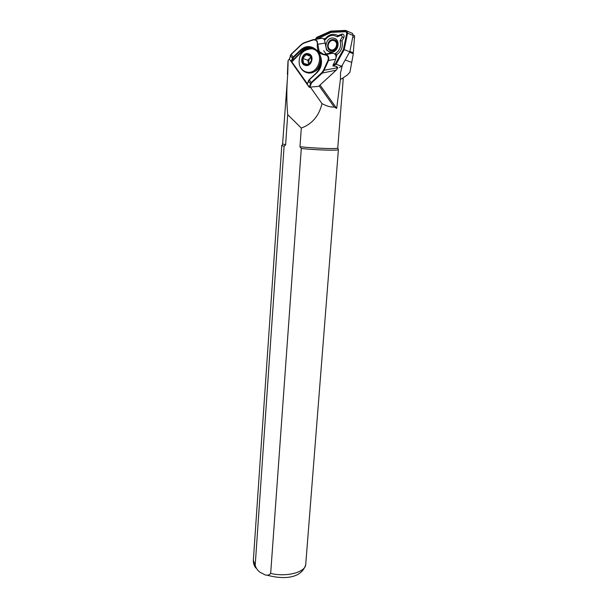 <?xml version="1.0" encoding="UTF-8"?>
<svg xmlns="http://www.w3.org/2000/svg" width="608" height="608" viewBox="0 0 608 608"><rect width="100%" height="100%" fill="white"/><g stroke="black" fill="none" stroke-linecap="round" stroke-linejoin="round"><path stroke-width="0.91" d="M336.672 108.384L334.21 107.023C330.798 107.32 326.716 106.172 321.989 103.603C319.094 115.816 312.208 123.979 301.31 128.083L299.972 146.764C316.684 148.451 337.25 149.112 337.752 148.04L343.246 78.766L341.939 78.622L340.389 79.481L336.672 108.384L320.051 85.052M340.389 79.481L340.556 72.694L342.372 65.079M353.278 53.071L354.616 35.712L353.164 54.553L349.95 72.132L347.328 75.058L341.939 78.622M289.34 59.189L288.154 60.344L287.918 62.252M299.972 146.764L301.294 148.519L270.674 573.42C268.69 575.806 265.992 575.829 262.595 573.488C259.114 572.272 256.644 569.612 255.185 565.508L284.103 146.254L285.616 144.894L282.606 143.853M285.616 144.894L287.706 114.654C286.535 101.863 286.535 88.532 287.706 74.662L282.606 143.914M321.989 103.603L310.582 87.423M334.21 107.023L319.154 85.88L318.159 86.42L309.768 87.134L311.524 83.015L322.202 73.104L323.92 70.634L328.426 60.762C329.331 57.593 328.457 55.526 325.797 54.568L323.745 54.401L319.253 51.536L317.102 40.911L314.974 39.497L313.188 39.626L303.954 42.788L301.568 44.293L291.11 54.264L289.362 59.006L291.141 54.522L301.598 44.544L303.871 43.138L313.112 39.984C316.031 39.588 317.452 41.04 317.353 44.338C316.859 50.692 319.398 54.211 324.961 54.887C327.834 55.419 328.822 57.304 327.925 60.534L323.418 70.399L321.761 72.702L311.091 82.62L309.176 86.967L309.852 87.423M288.154 60.344L287.706 74.662M287.402 74.343L287.964 61.606M301.31 128.083L287.706 114.654M338.215 149.287L338.344 149.629C337.812 150.708 318.235 150.153 301.294 148.519M284.103 146.254L281.914 145.548L282.158 145.099M305.216 65.352C311.577 67.45 315.043 55.229 308.492 53.747C302.123 51.71 298.718 63.84 305.216 65.352M305.353 64.866L307.838 64.798C309.898 64.015 311.167 62.426 311.63 60.032C311.866 57.068 310.779 55.138 308.355 54.234C302.518 52.372 299.394 63.483 305.353 64.866M306.143 54.682L302.746 58.436L303.688 63.384L308.028 64.592L311.433 60.838L310.49 55.875L306.143 54.682L310.718 56.331M308.606 64.243L308.309 62.67L308.841 64.091M311.114 57.251L309.525 58.368L308.309 62.67L307.846 60.222L310.939 56.81M302.746 58.436L307.846 60.222M325.797 54.568L333.07 53.147C335.776 54.104 336.627 56.156 335.639 59.31L332.979 66.029L335.555 66.15L337.881 67.792L336.201 70.14L319.154 85.88M333.062 53.147L331.018 52.98L326.572 50.137L324.429 39.573L322.278 38.182L320.446 38.319M335.639 59.31L327.925 60.534M309.145 87.202L289.362 59.006L309.176 86.967L309.768 87.134M307.526 83.554L309.191 79.944L316.069 73.538C330.494 60.982 313.12 36.974 299.774 50.722L293.01 57.152L291.437 60.853L291.642 62.031L306.934 83.615L307.656 83.053L307.078 83.41L291.787 61.818L293.444 57.555L300.208 51.125C306.204 46.2 311.942 46.109 317.429 50.829C322.924 58.254 322.453 65.732 316.023 73.272L309.153 79.671L307.656 83.053M313.705 48.245C308.97 47.09 304.904 48.207 301.5 51.589L299.774 50.722M291.642 62.031L301.804 51.847C306.113 47.774 310.893 47.059 316.152 49.689M291.437 60.853L292.03 61.02L301.5 51.589L301.804 51.847M325.143 43.092L317.353 44.338M324.961 54.887L332.386 53.086M323.418 70.399L337.82 67.716M321.761 72.702L322.202 73.104L336.201 70.14M336.65 66.454L337.197 66.971M329.81 49.864C334.164 53.36 340.161 45.273 336.125 41.298L335.464 40.713C331.033 37.225 325.105 45.433 329.202 49.339L329.81 49.864M329.863 49.256C334.142 52.63 339.446 44.088 334.894 41.116C330.592 37.78 325.348 46.299 329.863 49.256M330.592 51.961C322.734 51.034 325.645 36.586 333.404 38.114C341.331 38.988 338.36 53.572 330.592 51.961M333.693 39.642C327.393 38.395 325.022 50.137 331.413 50.882C337.721 52.182 340.13 40.356 333.693 39.642M335.426 59.774L336.923 54.636C341.491 51.186 343.163 46.641 341.947 41.01L343.801 37.658C344.516 35.788 344.052 34.572 342.418 34.002L338.002 35.606C333.366 33.22 329.141 34.23 325.326 38.646L325.272 39.702C328.844 35.218 332.834 34.268 337.242 36.837L341.605 35.066L342.266 36.814L340.092 40.736C341.498 46.155 339.925 50.441 335.35 53.603L335.183 54.424M315.78 39.353L316.852 37.932L330.798 31.7L345.572 31L347.062 33.037L343.71 49.423L335.646 63.939L333.944 64.851L333.252 64.516M316.654 39.193L331.117 32.399L345.792 31.707L346.78 33.06L343.459 49.332L335.449 63.749L334.316 64.357L333.556 63.855M351.188 32.84L352.617 33.47L353.104 35.522L349.76 51.824L344.212 49.613L336.095 64.22L333.83 65.444L332.994 65.079M333.693 39.672C328.008 40.804 326.42 44.088 328.936 49.537L331.421 50.852C337.068 49.78 338.679 46.512 336.247 41.048L333.693 39.672M349.76 51.824L341.711 66.257L339.462 67.465M315.24 39.452L316.7 37.384L330.729 31.114L345.595 30.4L347.092 31.038L347.586 33.113L344.212 49.613M323.684 50.692L326.329 54.272M325.326 38.646L323.57 38.73M331.117 32.399L330.798 31.7M338.002 35.606L337.242 36.837M324.535 39.733L325.272 39.702M327.993 53.945L327.476 53.671M336.923 54.636L335.35 53.603M341.947 41.01L340.092 40.736M345.222 59.956L351.812 62.449M352.853 36.776L354.251 37.384M349.843 51.429L353.301 52.82M349.547 52.212L353.24 53.679M338.398 149.553L305.756 564.095C306.128 572.067 286.946 577.38 270.674 573.42M255.185 565.508L253.354 560.226M300.268 67.002C301.644 69.859 303.749 71.714 306.569 72.572C319.686 76.965 326.914 51.71 313.34 48.663L312.58 48.488C309.335 47.979 306.356 48.914 303.635 51.277M317.004 50.411L313.371 48.655L311.843 48.762C302.389 49.651 298.216 54.918 299.334 64.57C300.42 68.347 302.67 70.779 306.075 71.866C318.66 76.068 325.576 51.855 312.565 48.929L311.843 48.762C307.595 48.207 304.053 49.894 301.218 53.816M290.419 55.26L290.29 55.746L292.752 58.543M308.438 80.644L308.317 81.145L310.81 83.988M311.524 83.015L309.153 79.671M293.444 57.555L291.11 54.264M307.754 82.756L306.934 83.615M341.255 34.17L341.05 35.15M341.711 66.257L336.095 64.22M353.104 35.522L347.586 33.113M345.792 31.707L345.572 31M317.262 38.578L316.852 37.932M333.83 64.114L333.283 64.448M343.801 37.658L342.266 36.814M305.687 564.794C301.173 579.416 281.816 579.325 266.669 575.077M282.728 144.066L281.914 145.548M255.983 568.085C254.319 566.291 253.437 563.821 253.323 560.675L281.793 145.396M337.752 148.04L338.344 149.629M353.164 35.074L354.616 35.712M306.972 72.74C314.693 73.568 319.466 69.684 321.29 61.089M306.622 72.641L304.205 71.531M323.745 54.401L331.018 52.98M314.974 39.497L322.278 38.182M308.469 80.56L308.355 81.039M290.472 55.115L290.358 55.564M336.125 41.298L336.612 41.496M352.617 33.47L347.092 31.038"/></g></svg>
